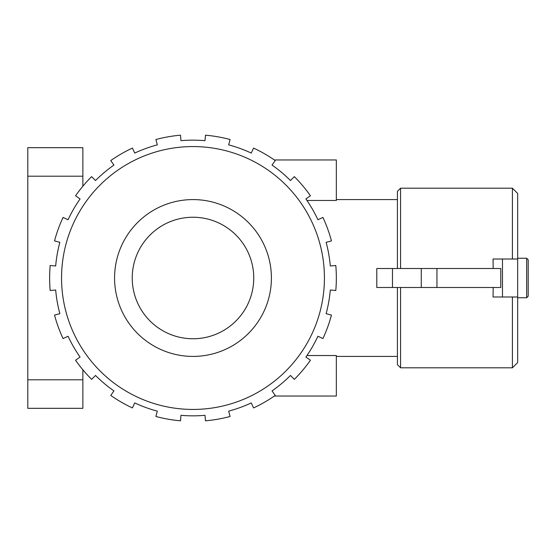 <?xml version="1.0" encoding="UTF-8"?>
<svg xmlns="http://www.w3.org/2000/svg" width="556" height="556" viewBox="0 0 556 556"><rect width="100%" height="100%" fill="white"/><g stroke="black" fill="none" stroke-linecap="round" stroke-linejoin="round"><path stroke-width="0.83" d="M436.947 287.494L500.768 287.494L500.768 268.506L436.947 268.506L436.947 287.494L421.267 287.494L421.267 268.506L436.947 268.506M421.267 268.506L421.267 287.494L376.794 287.494L376.794 268.506L421.267 268.506M376.794 268.506L376.794 287.494M493.179 268.506L493.047 259.013L517.671 259.013L517.671 193.453L512.403 188.192L512.403 259.013M517.671 259.013L517.671 362.547L512.403 367.808L512.403 296.987M517.671 297.745L526.678 297.745L526.678 258.255L517.671 258.255M526.678 297.745L528.2 296.23L528.2 259.77L526.678 258.255M252.646 150.057L251.242 153.074A137.839 137.839 0 0 0 228.662 144.859L229.524 141.641M229.524 414.359L228.662 411.141A137.839 137.839 0 0 0 251.242 402.926L252.646 405.943M180.686 418.633L180.978 415.318A137.839 137.839 0 0 0 205.004 415.318L205.289 418.633M133.329 405.943L134.733 402.926A137.839 137.839 0 0 0 157.313 411.141L156.451 414.359M93.165 377.823L95.521 375.467A137.839 137.839 0 0 0 113.924 390.91L112.02 393.634M112.02 162.366L113.924 165.09A137.839 137.839 0 0 0 95.521 180.533L93.165 178.177M156.451 141.641L157.313 144.859A137.839 137.839 0 0 0 134.733 153.074L133.329 150.057M205.289 137.367L205.004 140.682A137.839 137.839 0 0 0 180.978 140.682L180.686 137.367M132.231 278A60.757 60.757 0 0 0 223.366 330.618A60.757 60.757 0 0 0 223.366 225.382A60.757 60.757 0 0 0 132.231 278M114.571 278A78.417 78.417 0 0 0 232.2 345.908A78.417 78.417 0 0 0 232.2 210.092A78.417 78.417 0 0 0 114.571 278M61.549 278A131.438 131.438 0 0 0 187.254 409.313A131.438 131.438 0 0 0 323.926 289.454A131.438 131.438 0 0 0 198.721 146.687A131.438 131.438 0 0 0 61.549 278M330.306 290.017L335.796 290.496A143.351 143.351 0 0 0 335.796 265.504L330.306 265.983A137.839 137.839 0 0 0 326.129 242.326L331.459 240.901A143.351 143.351 0 0 0 322.911 217.417L317.914 219.745A137.839 137.839 0 0 0 305.897 198.937L310.415 195.775A143.351 143.351 0 0 0 294.353 176.634L290.454 180.533A137.839 137.839 0 0 0 272.051 165.09L275.213 160.573A143.351 143.351 0 0 0 253.571 148.077L251.242 153.074A137.839 137.839 0 0 0 228.662 144.859L230.094 139.528A143.351 143.351 0 0 0 205.484 135.191L205.004 140.682A137.839 137.839 0 0 0 180.978 140.682L180.491 135.191A143.351 143.351 0 0 0 155.888 139.528L157.313 144.859A137.839 137.839 0 0 0 134.733 153.074L132.404 148.077A143.351 143.351 0 0 0 110.762 160.573L113.924 165.09A137.839 137.839 0 0 0 95.521 180.533L91.622 176.634A143.351 143.351 0 0 0 75.56 195.775L80.078 198.937A137.839 137.839 0 0 0 68.061 219.745L63.064 217.417A143.351 143.351 0 0 0 54.523 240.901L59.846 242.326A137.839 137.839 0 0 0 55.676 265.983L50.179 265.504A143.351 143.351 0 0 0 50.179 290.496L55.676 290.017A137.839 137.839 0 0 0 59.846 313.674L54.523 315.099A143.351 143.351 0 0 0 63.064 338.583L68.061 336.255A137.839 137.839 0 0 0 80.078 357.063L75.56 360.225A143.351 143.351 0 0 0 91.622 379.366L95.521 375.467A137.839 137.839 0 0 0 113.924 390.91L110.762 395.427A143.351 143.351 0 0 0 132.404 407.923L134.733 402.926A137.839 137.839 0 0 0 157.313 411.141L155.888 416.472A143.351 143.351 0 0 0 180.491 420.809L180.978 415.318A137.839 137.839 0 0 0 205.004 415.318L205.484 420.809A143.351 143.351 0 0 0 230.094 416.472L228.662 411.141A137.839 137.839 0 0 0 251.242 402.926L253.571 407.923A143.351 143.351 0 0 0 275.213 395.427L272.051 390.91A137.839 137.839 0 0 0 290.454 375.467L294.353 379.366A143.351 143.351 0 0 0 310.415 360.225L305.897 357.063A137.839 137.839 0 0 0 317.914 336.255L322.911 338.583A143.351 143.351 0 0 0 331.459 315.099L326.129 313.674A137.839 137.839 0 0 0 330.306 290.017M274.337 159.961L336.338 159.961L336.338 200.466L306.954 200.466M397.415 268.506L397.415 191.347L400.577 188.192L512.403 188.192M400.577 287.494L400.577 367.808L397.415 364.653L397.415 287.494M400.577 268.506L400.577 188.192M493.179 287.494L493.047 296.987L517.671 296.987M502.478 259.013L502.478 296.987M306.954 355.534L336.338 355.534L336.338 396.039L274.337 396.039M27.8 379.804L27.8 408.319L82.865 408.319L82.865 379.804L27.8 379.804L27.8 147.681L82.865 147.681L82.865 186.225M82.865 369.775L82.865 379.804M82.865 176.196L27.8 176.196M392.473 268.506L392.473 287.494M336.338 356.417L397.415 356.417M336.338 199.583L397.415 199.583M400.577 367.808L512.403 367.808"/></g></svg>
